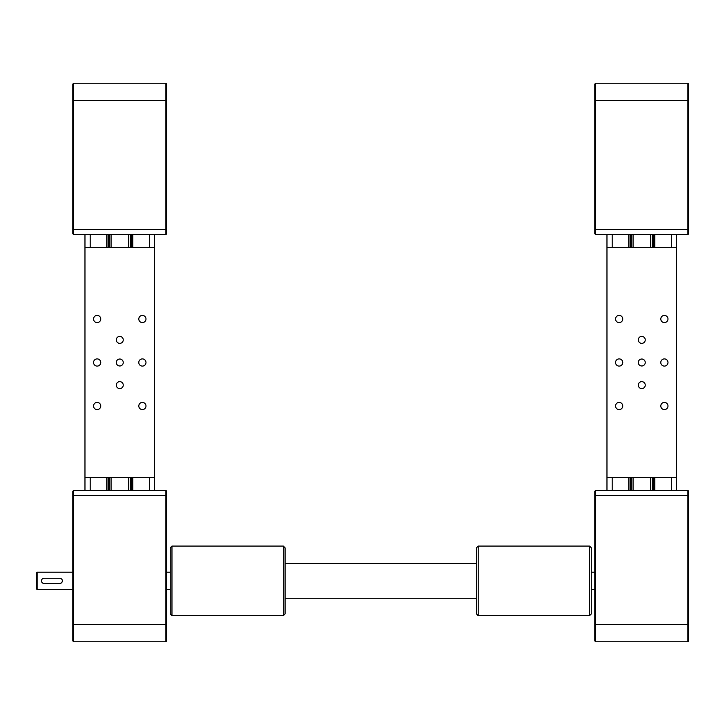 <?xml version="1.0" encoding="UTF-8"?>
<svg xmlns="http://www.w3.org/2000/svg" width="725" height="725" viewBox="0 0 725 725"><rect width="100%" height="100%" fill="white"/><g stroke="black" fill="none" stroke-linecap="round" stroke-linejoin="round"><path stroke-width="1.09" d="M154.57 490.39L154.57 477.34L84.97 477.34L84.97 234.61M84.97 247.66L154.57 247.66L154.57 234.61M132.82 490.39L132.82 477.34M132.82 247.66L132.82 234.61M131.08 490.39L131.08 477.34M131.08 247.66L131.08 234.61M108.46 490.39L108.46 477.34M108.46 247.66L108.46 234.61M106.72 490.39L106.72 477.34M106.72 247.66L106.72 234.61M84.97 490.39L84.97 477.34M130.21 490.39L130.21 477.34M130.21 247.66L130.21 234.61M109.33 490.39L109.33 477.34M109.33 247.66L109.33 234.61M165.88 234.61L73.66 234.61L72.79 233.74L72.79 84.1L73.66 83.23L165.88 83.23L166.75 84.1L166.75 233.74L165.88 234.61L165.88 83.23M73.66 83.23L73.66 234.61M166.75 640.9L165.88 641.77L166.75 640.9L166.75 491.26L165.88 490.39L73.66 490.39L72.79 491.26L72.79 640.9L73.66 641.77L165.88 641.77L165.88 624.37L73.66 624.37L73.66 490.39M165.88 490.39L165.88 624.37L166.75 624.37M73.66 641.77L73.66 624.37L72.79 624.37M72.79 572.17L37.12 572.17L37.12 589.57L72.79 589.57M60.746 583.281L62.151 581.876M37.12 589.57L36.25 588.7L36.25 573.04L37.12 572.17M59.74 583.48A2.61 2.61 0 0 0 62.35 580.87A2.61 2.61 0 0 0 59.74 578.26L44.08 578.26A2.61 2.61 0 0 0 41.47 580.87A2.61 2.61 0 0 0 44.08 583.48L59.74 583.48M93.552 406A3.598 3.598 0 0 1 97.15 402.402A3.598 3.598 0 0 1 100.748 406A3.598 3.598 0 0 1 97.15 409.598A3.598 3.598 0 0 1 93.552 406M93.552 362.5A3.598 3.598 0 0 1 97.15 358.902A3.598 3.598 0 0 1 100.748 362.5A3.598 3.598 0 0 1 97.15 366.098A3.598 3.598 0 0 1 93.552 362.5M93.552 319A3.598 3.598 0 0 1 97.15 315.402A3.598 3.598 0 0 1 100.748 319A3.598 3.598 0 0 1 97.15 322.598A3.598 3.598 0 0 1 93.552 319M138.792 319A3.598 3.598 0 0 1 142.39 315.402A3.598 3.598 0 0 1 145.988 319A3.598 3.598 0 0 1 142.39 322.598A3.598 3.598 0 0 1 138.792 319M138.792 362.5A3.598 3.598 0 0 1 142.39 358.902A3.598 3.598 0 0 1 145.988 362.5A3.598 3.598 0 0 1 142.39 366.098A3.598 3.598 0 0 1 138.792 362.5M138.792 406A3.598 3.598 0 0 1 142.39 402.402A3.598 3.598 0 0 1 145.988 406A3.598 3.598 0 0 1 142.39 409.598A3.598 3.598 0 0 1 138.792 406M116.29 385.12A3.48 3.48 0 0 1 119.77 381.64A3.48 3.48 0 0 1 123.25 385.12A3.48 3.48 0 0 1 119.77 388.6A3.48 3.48 0 0 1 116.29 385.12M116.29 362.5A3.48 3.48 0 0 1 119.77 359.02A3.48 3.48 0 0 1 123.25 362.5A3.48 3.48 0 0 1 119.77 365.98A3.48 3.48 0 0 1 116.29 362.5M116.29 339.88A3.48 3.48 0 0 1 119.77 336.4A3.48 3.48 0 0 1 123.25 339.88A3.48 3.48 0 0 1 119.77 343.36A3.48 3.48 0 0 1 116.29 339.88M111.07 247.66L111.07 234.61M128.47 247.66L128.47 234.61M111.07 477.34L111.07 490.39M128.47 477.34L128.47 490.39M154.57 247.66L154.57 477.34M676.57 490.39L676.57 477.34L606.97 477.34L606.97 234.61M606.97 247.66L676.57 247.66L676.57 234.61M654.82 490.39L654.82 477.34M654.82 247.66L654.82 234.61M653.08 490.39L653.08 477.34M653.08 247.66L653.08 234.61M630.46 490.39L630.46 477.34M630.46 247.66L630.46 234.61M628.72 490.39L628.72 477.34M628.72 247.66L628.72 234.61M606.97 490.39L606.97 477.34M652.21 490.39L652.21 477.34M652.21 247.66L652.21 234.61M631.33 490.39L631.33 477.34M631.33 247.66L631.33 234.61M688.75 84.1L688.75 233.74L687.88 234.61L687.88 83.23L688.75 84.1M595.66 83.23L595.66 234.61L594.79 233.74L594.79 84.1L595.66 83.23L687.88 83.23M687.88 234.61L595.66 234.61M594.79 624.37L594.79 640.9L595.66 641.77L595.66 490.39L594.79 491.26L594.79 624.37L687.88 624.37L687.88 641.77L595.66 641.77M688.75 491.26L687.88 490.39L687.88 624.37L688.75 624.37L688.75 491.26L687.88 490.39L595.66 490.39M688.75 640.9L687.88 641.77L688.75 640.9L688.75 624.37M615.552 406A3.598 3.598 0 0 1 619.15 402.402A3.598 3.598 0 0 1 622.748 406A3.598 3.598 0 0 1 619.15 409.598A3.598 3.598 0 0 1 615.552 406M615.552 362.5A3.598 3.598 0 0 1 619.15 358.902A3.598 3.598 0 0 1 622.748 362.5A3.598 3.598 0 0 1 619.15 366.098A3.598 3.598 0 0 1 615.552 362.5M615.552 319A3.598 3.598 0 0 1 619.15 315.402A3.598 3.598 0 0 1 622.748 319A3.598 3.598 0 0 1 619.15 322.598A3.598 3.598 0 0 1 615.552 319M660.792 319A3.598 3.598 0 0 1 664.39 315.402A3.598 3.598 0 0 1 667.988 319A3.598 3.598 0 0 1 664.39 322.598A3.598 3.598 0 0 1 660.792 319M660.792 362.5A3.598 3.598 0 0 1 664.39 358.902A3.598 3.598 0 0 1 667.988 362.5A3.598 3.598 0 0 1 664.39 366.098A3.598 3.598 0 0 1 660.792 362.5M660.792 406A3.598 3.598 0 0 1 664.39 402.402A3.598 3.598 0 0 1 667.988 406A3.598 3.598 0 0 1 664.39 409.598A3.598 3.598 0 0 1 660.792 406M638.29 385.12A3.48 3.48 0 0 1 641.77 381.64A3.48 3.48 0 0 1 645.25 385.12A3.48 3.48 0 0 1 641.77 388.6A3.48 3.48 0 0 1 638.29 385.12M638.29 362.5A3.48 3.48 0 0 1 641.77 359.02A3.48 3.48 0 0 1 645.25 362.5A3.48 3.48 0 0 1 641.77 365.98A3.48 3.48 0 0 1 638.29 362.5M638.29 339.88A3.48 3.48 0 0 1 641.77 336.4A3.48 3.48 0 0 1 645.25 339.88A3.48 3.48 0 0 1 641.77 343.36A3.48 3.48 0 0 1 638.29 339.88M633.07 247.66L633.07 234.61M650.47 247.66L650.47 234.61M633.07 477.34L633.07 490.39M650.47 477.34L650.47 490.39M676.57 247.66L676.57 477.34M171.97 573.049L171.97 546.07L170.23 547.81L170.23 613.93L171.97 615.67L171.97 573.049M283.33 615.67L285.07 613.93L285.07 547.81L283.33 546.07L283.33 615.67L171.97 615.67M589.57 546.07L589.57 615.67L478.21 615.67L478.21 546.07L589.57 546.07L591.31 547.81L591.31 613.93L589.57 615.67M478.21 546.07L476.47 547.81L476.47 613.93L478.21 615.67M149.35 490.39L149.35 477.34M149.35 247.66L149.35 234.61M132.63 490.39L132.63 477.34M132.63 247.66L132.63 234.61M131.27 490.39L131.27 477.34M131.27 247.66L131.27 234.61M130.645 490.39L130.645 477.34M130.645 247.66L130.645 234.61M108.895 490.39L108.895 477.34M108.895 247.66L108.895 234.61M108.27 490.39L108.27 477.34M108.27 247.66L108.27 234.61M106.91 490.39L106.91 477.34M106.91 247.66L106.91 234.61M90.19 490.39L90.19 477.34M90.19 247.66L90.19 234.61M166.75 229.39L72.79 229.39M166.75 100.63L72.79 100.63M166.75 495.61L72.79 495.61M671.35 490.39L671.35 477.34M671.35 247.66L671.35 234.61M654.63 490.39L654.63 477.34M654.63 247.66L654.63 234.61M653.27 490.39L653.27 477.34M653.27 247.66L653.27 234.61M652.645 490.39L652.645 477.34M652.645 247.66L652.645 234.61M630.895 490.39L630.895 477.34M630.895 247.66L630.895 234.61M630.27 490.39L630.27 477.34M630.27 247.66L630.27 234.61M628.91 490.39L628.91 477.34M628.91 247.66L628.91 234.61M612.19 490.39L612.19 477.34M612.19 247.66L612.19 234.61M688.75 229.39L594.79 229.39M688.75 100.63L594.79 100.63M688.75 495.61L594.79 495.61M166.75 572.17L170.23 572.17M166.75 589.57L170.23 589.57M594.79 572.17L591.31 572.17M591.31 589.57L594.79 589.57M283.33 546.07L171.97 546.07M476.47 563.47L285.07 563.47M476.47 598.27L285.07 598.27"/></g></svg>
